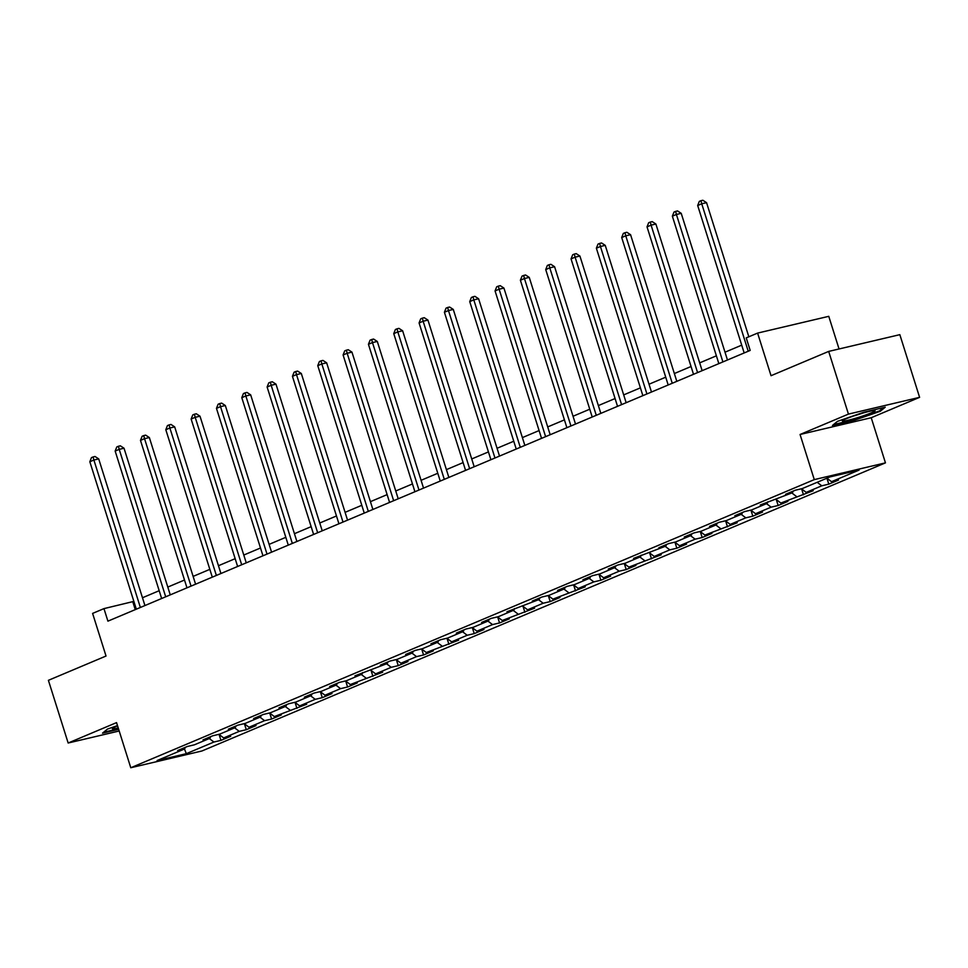 <?xml version="1.0" encoding="UTF-8"?>
<svg xmlns="http://www.w3.org/2000/svg" width="968" height="968" viewBox="0 0 968 968"><rect width="100%" height="100%" fill="white"/><g stroke="black" fill="none" stroke-linecap="round" stroke-linejoin="round"><path stroke-width="1.45" d="M839.05 348.964L828.765 316.33L757.605 333.089L746.231 337.88L750.188 350.416L107.92 621.154L103.963 608.618L92.601 613.409L106.032 656.026L48.4 680.322L68.159 743.013L119.185 730.997M919.6 397.34L899.841 334.662L828.681 351.408L848.44 414.098L800.064 434.487L814.282 479.62L885.454 462.861L871.224 417.728L919.6 397.34L848.44 414.098M814.282 479.62L130.777 767.745L201.937 750.986L885.454 462.861M186.328 753.673L213.928 742.033L220.946 740.375L230.686 736.273L223.668 737.931L239.253 731.36L246.271 729.703L256.024 725.601L248.994 727.246L264.579 720.676L271.609 719.03L281.349 714.916L274.331 716.574L306.674 704.244L299.656 705.902L315.241 699.332L322.259 697.674L332 693.572L324.982 695.218L340.567 688.647L347.585 687.002L357.325 682.888L350.307 684.545L382.65 672.215L375.632 673.873L391.217 667.303L398.235 665.645L407.988 661.543L400.958 663.189L416.542 656.619L423.573 654.973L433.313 650.859L426.295 652.517L458.638 640.187L451.62 641.832L467.205 635.262L474.223 633.616L483.964 629.515L476.946 631.16L492.531 624.59L499.548 622.944L509.289 618.83L502.271 620.488L534.614 608.158L527.596 609.804L543.181 603.233L550.199 601.588L559.952 597.474L552.922 599.131L585.277 586.802L578.259 588.459L593.844 581.889L600.862 580.231L610.602 576.129L603.584 577.775L619.169 571.205L626.187 569.559L635.928 565.445L628.91 567.103L661.253 554.773L654.235 556.431L669.82 549.86L676.838 548.203L686.578 544.101L679.56 545.746L695.145 539.176L702.163 537.53L711.916 533.416L704.885 535.074L737.241 522.744L730.223 524.402L745.808 517.832L752.826 516.174L762.566 512.072L755.548 513.718L771.133 507.147L778.151 505.502L787.891 501.388L780.874 503.045L813.217 490.716L806.199 492.373L821.784 485.803L828.802 484.145L838.542 480.043L831.524 481.689L859.124 470.061L829.891 476.946L802.29 488.574L795.272 490.231L785.532 494.333L792.55 492.676L760.207 505.006L767.225 503.36L751.64 509.93L744.622 511.576L734.881 515.69L741.899 514.032L726.315 520.602L719.297 522.26L709.544 526.362L716.574 524.716L700.989 531.287L693.959 532.932L684.219 537.034L691.237 535.389L675.652 541.959L668.634 543.605L658.893 547.719L665.911 546.061L633.568 558.391L640.586 556.745L625.001 563.316L617.983 564.961L608.243 569.075L615.261 567.417L599.676 573.988L592.658 575.633L582.918 579.747L589.936 578.09L574.351 584.66L567.333 586.318L557.58 590.419L564.61 588.774L549.025 595.344L541.995 596.99L532.255 601.104L539.273 599.446L506.929 611.776L513.947 610.118L498.363 616.689L491.345 618.346L481.604 622.448L488.622 620.803L473.037 627.373L466.019 629.019L456.279 633.132L463.297 631.475L447.712 638.045L440.694 639.703L430.954 643.805L437.972 642.147L422.387 648.717L415.369 650.375L405.616 654.477L412.646 652.831L397.061 659.402L390.031 661.047L380.291 665.161L387.309 663.504L354.966 675.833L361.984 674.176L346.399 680.746L339.381 682.404L329.64 686.506L336.658 684.86L321.074 691.43L314.055 693.076L304.315 697.19L311.333 695.532L295.748 702.102L288.73 703.76L278.99 707.862L286.008 706.204L270.423 712.775L263.405 714.432L253.652 718.534L260.682 716.889L245.098 723.459L238.067 725.105L228.327 729.219L235.345 727.561L219.76 734.131L212.742 735.789L203.002 739.891L210.02 738.233L194.435 744.803L187.417 746.461L177.676 750.563L184.694 748.917L157.094 760.545L186.328 753.673L184.477 749.014M793.143 491.127L792.55 492.676M821.784 485.803L817.173 482.306M806.199 492.373L801.456 488.779M767.818 501.799L767.225 503.36M796.458 496.475L791.848 492.978M780.874 503.045L776.118 499.452M742.492 512.471L741.899 514.032M771.133 507.147L766.511 503.662M755.548 513.718L750.793 510.124M717.167 523.156L716.574 524.716M745.808 517.832L741.185 514.335M730.223 524.402L725.468 520.808M691.842 533.828L691.237 535.389M720.47 528.504L715.86 525.007M704.885 535.074L700.142 531.48M666.516 544.5L665.911 546.061M695.145 539.176L690.535 535.691M679.56 545.746L674.817 542.153M641.179 555.184L640.586 556.745M669.82 549.86L665.21 546.363M654.235 556.431L649.492 552.837M615.854 565.856L615.261 567.417M644.494 560.533L639.884 557.036M628.91 567.103L624.154 563.509M590.528 576.541L589.936 578.09M619.169 571.205L614.547 567.72M603.584 577.775L598.829 574.181M565.203 587.213L564.61 588.774M593.844 581.889L589.222 578.392M578.259 588.459L573.504 584.866M539.878 597.885L539.273 599.446M568.506 592.561L563.896 589.064M552.922 599.131L548.178 595.538M514.553 608.569L513.947 610.118M543.181 603.233L538.571 599.749M527.596 609.804L522.853 606.21M489.215 619.242L488.622 620.803M517.856 613.918L513.246 610.421M502.271 620.488L497.528 616.894M463.89 629.914L463.297 631.475M492.531 624.59L487.92 621.093M476.946 631.16L472.19 627.566M438.564 640.598L437.972 642.147M467.205 635.262L462.583 631.777M451.62 641.832L446.865 638.239M413.239 651.27L412.646 652.831M441.88 645.946L437.258 642.45M426.295 652.517L421.54 648.923M387.914 661.943L387.309 663.504M416.542 656.619L411.932 653.122M400.958 663.189L396.214 659.595M362.589 672.627L361.984 674.176M391.217 667.303L386.607 663.806M375.632 673.873L370.889 670.267M337.251 683.299L336.658 684.86M365.892 677.975L361.282 674.478M350.307 684.545L345.564 680.952M311.926 693.971L311.333 695.532M340.567 688.647L335.944 685.15M324.982 695.218L320.226 691.624M286.601 704.656L286.008 706.204M315.241 699.332L310.619 695.835M299.656 705.902L294.901 702.296M261.275 715.328L260.682 716.889M289.916 710.004L285.294 706.507M274.331 716.574L269.576 712.98M235.95 726L235.345 727.561M264.579 720.676L259.969 717.191M248.994 727.246L244.251 723.653M210.625 736.684L210.02 738.233M239.253 731.36L234.643 727.863M223.668 737.931L218.925 734.337M185.287 747.356L184.694 748.917M213.928 742.033L209.318 738.536M757.605 333.089L771.036 375.705L828.681 351.408M130.777 767.745L116.547 722.612L68.159 743.013M133.862 601.382L103.963 608.618M741.718 345.152L725.008 352.195M716.38 355.825L699.683 362.867M691.055 366.497L674.345 373.551M665.73 377.181L649.02 384.223M640.405 387.853L623.695 394.896M615.079 398.538L598.369 405.58M589.754 409.21L573.044 416.252M564.417 419.882L547.707 426.924M539.091 430.566L522.381 437.609M513.766 441.239L497.056 448.281M488.441 451.911L471.731 458.953M463.115 462.595L446.405 469.637M437.79 473.267L421.08 480.309M412.453 483.939L395.743 490.982M387.127 494.624L370.417 501.666M361.802 505.296L345.092 512.338M336.477 515.968L319.767 523.01M311.151 526.653L294.441 533.695M285.826 537.325L269.116 544.367M260.489 547.997L243.779 555.051M235.163 558.681L218.453 565.723M209.838 569.353L193.128 576.396M184.513 580.026L167.803 587.08M159.188 590.71L142.477 597.752M831.524 481.689L826.914 478.192L828.802 484.145M135.266 609.622L132.81 601.83M220.946 740.375L219.083 734.446M246.271 729.703L244.408 723.774M271.609 719.03L269.733 713.101M296.934 708.346L295.058 702.417M322.259 697.674L320.384 691.745M347.585 687.002L345.721 681.073M372.91 676.317L371.046 670.388M398.235 665.645L396.372 659.716M423.573 654.973L421.697 649.044M448.898 644.289L447.022 638.36M474.223 633.616L472.348 627.688M499.548 622.944L497.685 617.015M524.874 612.26L523.01 606.331M550.199 601.588L548.336 595.659M575.536 590.904L573.661 584.987M600.862 580.231L598.986 574.302M626.187 569.559L624.312 563.63M651.512 558.875L649.649 552.946M676.838 548.203L674.974 542.274M702.163 537.53L700.3 531.601M727.5 526.846L725.625 520.917M752.826 516.174L750.95 510.245M778.151 505.502L776.275 499.573M803.476 494.817L801.613 488.888M117.491 725.601L107.472 729.073L102.523 733.151L118.665 729.352M800.064 434.487L871.224 417.728M863.807 412.247L837.429 421.37L832.468 425.448L853.897 420.402L880.287 411.279L885.236 407.201L863.807 412.247M880.033 410.468L880.287 411.279M144.934 605.544L98.7 458.892L93.884 460.03L140.372 607.468M89.83 461.736L91.464 457.622L93.085 456.944L93.884 460.03L89.83 461.736L136.319 609.187M93.085 456.944L95.009 456.485L98.7 458.892M117.588 725.915A17.146 1.428 162.5 0 0 112.506 728.42A17.146 1.428 162.5 0 0 113.365 728.844A17.146 1.428 162.5 0 0 118.229 727.96M118.483 728.759L103.6 732.268M846.201 418.769A17.146 1.428 162.5 0 0 842.45 420.729A17.146 1.428 162.5 0 0 852.167 419.241A17.146 1.428 162.5 0 0 871.2 412.876A17.146 1.428 162.5 0 0 874.818 410.517A17.146 1.428 162.5 0 0 862.972 413.034A17.146 1.428 162.5 0 0 846.201 418.769M853.957 415.865A12.983 1.089 162.5 0 0 862.609 413.142M883.494 407.601L879.464 410.928L853.897 419.773L833.545 424.565M170.259 594.872L124.025 448.22L119.209 449.358L165.697 596.796M115.156 451.064L116.789 446.95L118.411 446.26L119.209 449.358L115.156 451.064L161.644 598.502M118.411 446.26L120.335 445.812L124.025 448.22M195.584 584.2L149.35 437.548L144.547 438.673L191.035 586.112M140.481 440.392L142.114 436.278L143.736 435.588L144.547 438.673L140.481 440.392L186.969 587.83M143.736 435.588L145.66 435.14L149.35 437.548M220.922 573.516L174.676 426.864L169.872 428.001L216.36 575.44M165.806 429.707L167.44 425.593L169.061 424.916L169.872 428.001L165.806 429.707L212.294 577.158M169.061 424.916L170.985 424.456L174.676 426.864M246.247 562.844L200.001 416.192L195.197 417.317L241.685 564.767M191.132 419.035L192.765 414.921L194.399 414.231L195.197 417.317L191.132 419.035L237.62 566.474M194.399 414.231L196.31 413.784L200.001 416.192M271.572 552.171L225.326 405.519L220.522 406.645L267.011 554.083M216.469 408.363L218.102 404.249L219.724 403.559L220.522 406.645L216.469 408.363L262.957 555.801M219.724 403.559L221.648 403.111L225.326 405.519M296.898 541.487L250.664 394.835L245.848 395.972L292.336 543.411M241.794 397.679L243.428 393.565L245.049 392.887L245.848 395.972L241.794 397.679L288.282 545.129M245.049 392.887L246.973 392.427L250.664 394.835M322.223 530.815L275.989 384.163L271.173 385.288L317.661 532.739M267.12 387.006L268.753 382.892L270.374 382.203L271.173 385.288L267.12 387.006L313.608 534.445M270.374 382.203L272.298 381.755L275.989 384.163M347.548 520.143L301.314 373.491L296.51 374.616L342.999 522.054M292.445 376.322L294.078 372.22L295.7 371.531L296.51 374.616L292.445 376.322L338.933 523.773M295.7 371.531L297.624 371.083L301.314 373.491M372.886 509.458L326.639 362.806L321.836 363.944L368.324 511.382M317.77 365.65L319.404 361.536L321.025 360.858L321.836 363.944L317.77 365.65L364.258 513.088M321.025 360.858L322.949 360.399L326.639 362.806M398.211 498.786L351.965 352.134L347.161 353.26L393.649 500.71M343.096 354.978L344.729 350.864L346.363 350.174L347.161 353.26L343.096 354.978L389.584 502.416M346.363 350.174L348.274 349.726L351.965 352.134M423.536 488.114L377.29 341.45L372.486 342.587L418.975 490.026M368.433 344.293L370.066 340.191L371.688 339.502L372.486 342.587L368.433 344.293L414.921 491.744M371.688 339.502L373.612 339.054L377.29 341.45M448.862 477.43L402.627 330.778L397.812 331.915L444.3 479.354M393.758 333.621L395.392 329.507L397.013 328.83L397.812 331.915L393.758 333.621L440.246 481.06M397.013 328.83L398.937 328.37L402.627 330.778M474.187 466.757L427.953 320.106L423.137 321.231L469.625 468.681M419.084 322.949L420.717 318.835L422.338 318.145L423.137 321.231L419.084 322.949L465.572 470.387M422.338 318.145L424.262 317.698L427.953 320.106M499.512 456.073L453.278 309.421L448.474 310.559L494.963 457.997M444.409 312.265L446.042 308.163L447.664 307.473L448.474 310.559L444.409 312.265L490.897 459.715M447.664 307.473L449.588 307.025L453.278 309.421M524.85 445.401L478.603 298.749L473.8 299.886L520.288 447.325M469.734 301.592L471.368 297.478L472.989 296.801L473.8 299.886L469.734 301.592L516.222 449.031M472.989 296.801L474.913 296.341L478.603 298.749M550.175 434.729L503.929 288.077L499.125 289.202L545.613 436.653M495.059 290.92L496.693 286.806L498.326 286.117L499.125 289.202L495.059 290.92L541.548 438.359M498.326 286.117L500.238 285.669L503.929 288.077M575.5 424.044L529.254 277.392L524.45 278.53L570.938 425.968M520.397 280.236L522.03 276.122L523.652 275.444L524.45 278.53L520.397 280.236L566.885 427.687M523.652 275.444L525.576 274.985L529.254 277.392M600.826 413.372L554.591 266.72L549.776 267.858L596.264 415.296M545.722 269.564L547.356 265.45L548.977 264.772L549.776 267.858L545.722 269.564L592.21 417.002M548.977 264.772L550.901 264.312L554.591 266.72M626.151 402.7L579.917 256.048L575.101 257.173L621.589 404.624M571.047 258.892L572.681 254.778L574.302 254.088L575.101 257.173L571.047 258.892L617.536 406.33M574.302 254.088L576.226 253.64L579.917 256.048M651.476 392.016L605.242 245.364L600.438 246.501L646.926 393.94M596.373 248.207L598.006 244.093L599.628 243.416L600.438 246.501L596.373 248.207L642.861 395.658M599.628 243.416L601.551 242.956L605.242 245.364M676.813 381.344L630.567 234.692L625.764 235.829L672.252 383.267M621.698 237.535L623.332 233.421L624.953 232.743L625.764 235.829L621.698 237.535L668.186 384.974M624.953 232.743L626.877 232.284L630.567 234.692M702.139 370.671L655.893 224.019L651.089 225.145L697.577 372.595M647.023 226.863L648.657 222.749L650.29 222.059L651.089 225.145L647.023 226.863L693.511 374.301M650.29 222.059L652.202 221.612L655.893 224.019M727.464 359.987L681.218 213.335L676.414 214.472L722.902 361.911M672.361 216.179L673.994 212.065L675.616 211.387L676.414 214.472L672.361 216.179L718.849 363.629M675.616 211.387L677.54 210.927L681.218 213.335M748.833 336.779L706.555 202.663L701.74 203.8L748.228 351.239M697.686 205.506L699.32 201.392L700.941 200.703L701.74 203.8L697.686 205.506L744.174 352.945M700.941 200.703L702.865 200.255L706.555 202.663"/></g></svg>
